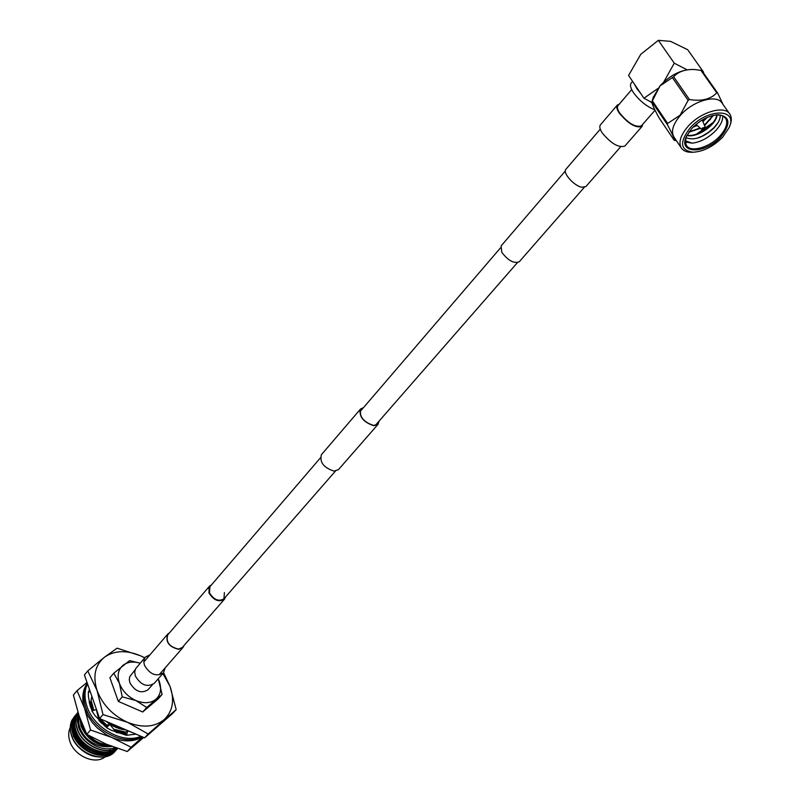 <?xml version="1.0" encoding="UTF-8"?>
<svg xmlns="http://www.w3.org/2000/svg" width="800" height="800" viewBox="0 0 800 800"><rect width="100%" height="100%" fill="white"/><g stroke="black" fill="none" stroke-linecap="round" stroke-linejoin="round"><path stroke-width="1.2" d="M225.52 596.98L224.42 599.26C218.8 602.48 213.63 600.33 208.9 592.82L209.43 586.24L211.5 584.86M224.42 592.61L223.92 598.82C218.68 601.82 213.86 599.81 209.44 592.81L209.94 586.67M165.15 667.88L163.49 672.79C156.39 677.04 150.05 674.56 144.49 665.34L143.81 662.04L144.49 658.51L145.42 657.09L150.01 654.79M163.49 672.79L154.25 683.33C147.15 687.61 140.85 685.16 135.35 675.99L134.69 672.06L135.65 668.66L145.42 657.09M584.27 187.38L519.29 261.75C514.05 263.85 508.22 260.72 501.8 252.35L501.09 245.94L565.34 170.98M641.39 125.85L641.36 125.88C635.46 127.63 628.22 123.33 619.65 112.99C617.44 109.54 616.9 107.08 618.03 105.61C616.9 107.08 617.44 109.54 619.65 112.99C628.22 123.33 635.46 127.63 641.36 125.88L655.04 110.25M642.65 124.42L642.02 126.46C635.78 128.3 628.13 123.76 619.08 112.83C616.75 109.19 616.18 106.59 617.36 105.04L619.27 104.15M642.02 126.46L624.87 146.04C618.57 148 610.96 143.54 602.04 132.66C599.76 129.02 599.23 126.41 600.45 124.82L617.36 105.04M363.25 407.91L360.74 409.24C359.11 416.6 363.41 422.01 373.65 425.47L377.85 424.1L378.83 421.39M363.5 407.63L360.51 409.04C358.84 416.6 363.26 422.16 373.77 425.71L378.07 424.3L379.07 421.11M360.51 409.04L321.37 454.74C319.51 462.36 323.77 467.82 334.15 471.12L338.47 469.6L378.07 424.3M600.26 129.16L565.94 169.23C562.22 172.56 573.91 185.87 581.79 187.25L585.89 186.56L620.63 146.81M169.12 633.27L167.9 634.29C165.51 641.84 169.08 646.77 178.61 649.1L182.83 647.26L183.69 645.87M169.56 632.76L167.7 634.13C165.25 641.87 168.92 646.93 178.69 649.32L183.02 647.43L184.13 645.37M696.65 124.96L696.24 124.24M689.93 128.14C679.23 142.35 680.26 150.38 693.03 152.23C703.43 151.6 713.33 146.55 722.74 137.06L729.09 127.64C738.65 108.05 706.97 108.11 689.93 128.14M691.26 152.3L693.03 152.23L691.26 152.3C686.42 152.25 683.06 150.73 681.18 147.75C678.37 142.18 680.61 135.11 687.9 126.55C700.54 111.82 725 104.81 729.99 114.35C731.81 117.41 731.73 121.31 729.75 126.04L729.28 127.18M691.67 128.61C699.88 120.16 708.67 115.53 718.05 114.72C730.09 116.35 731.1 123.65 721.06 136.6C705.8 154.23 677.6 154.37 686.41 136.42L691.67 128.61M686.51 136.2L685.37 141.23L686.37 145.26C690.39 153 709.75 147.53 720.07 135.82C726.18 128.83 728.06 123.01 725.71 118.34L722.39 115.62L716.78 114.79M693.07 127.14L697.22 125.47M703.04 121.35L706.04 117.96M685.38 141.98L692.12 143.18C700.74 142.1 708.74 137.76 716.14 130.17C720.8 124.94 723 120.15 722.74 115.78M685.97 137.69C694.13 140.73 703.37 137.58 713.7 128.25C718.26 123.43 720.44 119.01 720.24 115M729.5 113.65L722.26 103.39C717.21 93.78 692.85 100.72 680.32 115.46C673.09 124.03 670.9 131.12 673.74 136.74L674.21 137.43M676.43 140.71L674.17 140.27C674.78 139.36 672.48 134.1 667.27 124.49L667.63 123.43L680.07 115.25L688.12 100.34L689.43 99.52C701.53 101.54 710.64 99.31 716.76 92.82L717.67 93.09L723 104.43M653.25 97.4L660.05 85.81C670.23 75.06 681.03 69.61 692.45 69.46M717.67 93.09L701.7 70.48L694.81 69.54C685.48 69.14 678.42 71.53 673.65 76.72L660.03 85.94L651.89 101.73C651.47 102.96 653.83 108.29 658.97 117.71L674.17 140.27M710.55 119.2L704.38 124.9M713.09 122.5L696.44 134.14M718.06 122.63L714.21 127.39L708.69 132.18L702.11 136.17L696.73 138.35M699.93 127.85L694.26 130.6M632.61 81.43L631.19 83.09C629.78 84.95 630.53 88.11 633.44 92.58C639.45 100.73 646.59 106.5 654.86 109.88M657.88 88.52L643.94 98.25L628.58 75.43L640.78 54.29L658.35 40.33L670.56 41.36L687.71 49.73L703.63 72.26M687.02 69.78L674.27 63.18L663.82 81.92M674.27 63.18L658.35 40.33M643.94 98.25L651.87 102.42M717.03 114.78C716.85 124.44 697.21 138.27 686.86 135.48M713.47 115.32L704.63 125.57M700.45 128.31L688.8 132.23M707.39 117.34L703.08 121.45M693.58 126.99L693 127.21M692.12 143.18L685.38 140.75M716.73 114.8C716.08 124.34 697.29 137.52 687.01 135.18M712.97 115.44L704.47 125.12M700.09 127.99L689.11 131.8M706.39 117.79L705.41 118.79M672.35 77.54L688.12 100.34M667.63 123.43L652.24 100.66M700.8 70.2L716.76 92.82M689.43 99.52L673.65 76.72M651.89 101.73L667.27 124.49M702.24 119.99L705.26 127.24M141.79 736.62C124.52 746.73 92.9 730.58 85.84 707.71C82.82 698.42 83.33 690.32 87.38 683.41M140.95 736.26C123.29 744.44 93.78 728.27 86.96 706.38C84.18 697.96 84.36 690.44 87.52 683.82M92.19 710.82L90.22 706.18L88.43 696.6L88.33 691.78L90.37 692.03M132.74 732.75L127.87 730.8L125.77 731.98L125.51 734.81M116.27 732.52L109.85 724.36L106.47 727.68L111.53 730.36L126.49 735.31L127.87 730.8M136.02 734.15L126.49 735.31M133.88 733.24L135.69 734.23M106.69 727.47L95.03 715.62L91.82 710.94L96.34 709.57L93.36 710.47M88.77 691.83L89.38 689.17M109.85 724.36L107.71 724.85L106.38 727.17L103.9 725.27M99.07 720.72L96.34 709.57M89.47 703.71L90.32 703.72L89.09 702.15M90.32 703.72L91.86 696.31M125.6 733.77L115.98 732.03M102.09 723.72L99.13 720.71M99.2 720.71L106.41 727.11M115.93 731.96L125.61 733.71M92.64 710.69L90.43 703.18M90.66 702.07L92.79 710.64M87.03 682.43L77.04 690.64L87.51 715.34L92.28 722.53L97.28 727.93L106.76 734.94L131.13 747.25L127.29 751.52L143.71 737.45M87.3 683.2C82.34 690.31 81.48 698.92 84.73 709.03L90.55 730L111.93 737.52C123.68 742.19 133.84 741.98 142.4 736.89M77.04 690.64L73.38 695.06L79.08 715.73L86.8 734.36L106.14 744.11L127.29 751.52M125.58 734.02L116.22 732.44M90.55 730L86.8 734.36M131.13 747.25L142.66 737M92.35 710.78L90.24 703.62M116.58 732.55L125.59 733.91M125.67 733.08L115.5 731.43M135.11 669.84L129.72 676.71L129.27 679.59L129.89 682.75C135.15 691.56 141.2 693.9 148.03 689.76L152.39 684.78M73.09 729.63L73.4 728.96M70.25 727.61C68.34 731.65 68.2 736.18 69.81 741.2C74.19 756.01 95.34 765.23 105.17 756.79M108.77 752.65L109.13 751.95M109.31 751.59L109.78 750.43M109.85 750.24L110.27 748.77M79.87 748.32C84.54 752.75 89.81 755.54 95.68 756.67M74.42 716.65L72.04 720.09C69.84 724.73 69.67 729.96 71.54 735.78L72.18 737.47C78.84 754.9 105.17 763.71 115.06 751.36L115.19 751.21M81 721.05L82.08 725.75L86.64 734.02M87 734.47C93.57 741.99 101.21 745.72 109.94 745.66M110.92 746.04L102.93 745.38C92.47 742.4 85.2 736 81.12 726.17L79.74 717.63M115.22 747.63C109.32 749.7 102.89 749.18 95.94 746.08C89.37 742.77 84.33 737.96 80.82 731.66C89.08 743.2 99.46 748.12 111.96 746.44M107.49 744.67C100.74 744.14 94.69 741.18 89.34 735.81M72.04 720.09C69.89 724.5 69.77 729.67 71.7 735.59C77.34 753.93 104.97 764 115.24 751.16L115.9 750.38M78.34 713.53L77.56 721.99L80.82 731.66M78.3 713.38L77.22 719.96L78.63 727.44C81.78 735.68 87.55 741.9 95.94 746.08M78.06 712.65C75.55 717.21 75.32 722.63 77.38 728.91C82.27 744.72 104.58 755.44 116.6 748.12M78.04 712.58C75.39 717.2 75.11 722.71 77.2 729.12C82.14 745.07 104.75 755.78 116.72 748.16M117.37 748.38C105.99 758.4 81.06 747.86 75.78 730.8C73.39 723.4 74.12 717.24 77.96 712.33C74.27 717.22 73.6 723.31 75.95 730.59C81.2 747.52 105.84 758.09 117.31 748.36M77.54 712.87L76.95 713.53C72.91 718.48 72.11 724.72 74.53 732.26C80.09 750.25 106.98 760.51 117.61 748.46C107.12 760.8 79.95 750.58 74.36 732.47C71.93 724.92 72.74 718.68 76.77 713.74L76.82 713.69M76.85 713.89L75.54 715.21C71.51 720.15 70.7 726.39 73.12 733.93C78.77 752.27 106.42 762.37 116.69 749.53L117.35 748.75M76.06 714.65L75.37 715.41C71.33 720.35 70.52 726.59 72.94 734.13C78.59 752.48 106.24 762.57 116.51 749.73L116.64 749.58M77.71 713.18L76.95 713.8M91.03 700.28L93.84 710.15M98.42 717.39L107.29 725.6M113.71 729.19L125.75 732.14M90.85 701.17L93.55 710.35M98.65 718.28L107.09 725.93M114.2 729.8L125.73 732.44M93.52 701.09L95.87 707.85M107.49 721.94C112.99 726.13 118.96 728.69 125.41 729.61M92.9 699.31L96.69 710.19M106.14 721.36C112.31 726.37 119.06 729.26 126.4 730.04M144.81 657.81L140.57 655.8L117.07 648.17L104.31 657.33L87.75 670.92L97.07 690.51L103 714.59L127.48 722.29L148.15 733.98L176.18 709.6L170.01 686.35L163.59 672.68M176.18 709.6L172.69 713.44L144.65 737.85L99.59 718.55L84.43 674.95L87.75 670.92M99.59 718.55L103 714.59M144.65 737.85L148.15 733.98M73.56 736.8L72.71 733.45M73.16 725.26L74.39 722.42M74.88 721.62L75.82 720.37M74.8 719.74L76.12 717.8L74.78 719.88M74.58 720.28L73.15 724.94M73.02 726.14C71.2 741.04 91.17 757.72 105.68 753.85M74.43 724.43C72.59 739.36 92.64 756.11 107.16 752.2M108.39 751.89L113.03 749.73M113.42 749.46L115.45 747.71L113.57 749.41M79.23 716.19C77.49 724.29 80.32 732.07 87.73 739.54M74.6 720.1L73.15 724.22M72.98 725.22C69.97 740.62 91.75 758.9 106.65 753.75M74.39 723.52C71.35 738.94 93.21 757.29 108.13 752.1M109.15 751.78L113.22 749.67M79.18 716.02C77.38 722.59 79.18 729.42 84.55 736.5M80.85 725.39C86.73 739.3 96.81 746.21 111.09 746.1M144.75 657.88L140.57 655.8C126.35 649.86 114.26 650.37 104.31 657.33C95.05 665.15 92.63 676.22 97.07 690.51C102.6 704.84 112.74 715.43 127.48 722.29C142.36 728.13 154.58 727.25 164.15 719.63C172.83 711.26 174.79 700.16 170.01 686.35L162.85 673.53M140.17 663.23C133.37 661.18 127.69 661.84 123.13 665.21C118.16 669.54 116.91 675.58 119.4 683.32C122.45 691.07 127.96 696.81 135.93 700.55C143.98 703.77 150.63 703.36 155.9 699.3C160.7 694.81 161.8 688.76 159.22 681.16L158.21 678.82M140.2 663.19L129.59 660.62L113.78 673.19L119.4 683.32L122.24 696.85L135.93 700.55L146.7 707.49L162.12 694.43L158.24 678.79M162.12 694.43L158.15 698.91L142.72 711.98L118.32 701.4L109.91 677.78L113.78 673.19M122.24 696.85L118.32 701.4M146.7 707.49L142.72 711.98M703.32 129.65L701.92 129.6L702.31 128L705.28 127.3L704.82 128.59M703.21 128.66L704.55 129.03L703.21 128.66M640.74 93.5L636.84 88.61L634.47 84.18M651.94 102.82L649.69 101.33M208.35 588.53L320.31 457.98M359.78 411.96L500.4 247.99M223.92 598.82L335.45 471.07M375.32 425.41L517.38 262.7M209.43 586.24L167.05 635.69M224.42 599.26L181.6 648.27M183.02 647.43L159.18 674.71M167.7 634.13L144.11 661.67M618.03 105.61L631.71 89.61M696.55 124.88L701.92 129.6L704.79 129L705.28 127.3M717.15 114.78L718.05 114.72M681.18 147.75L673.74 136.74M725.31 117.78L725.71 118.34M653.43 96.83L652.09 101.09"/></g></svg>
